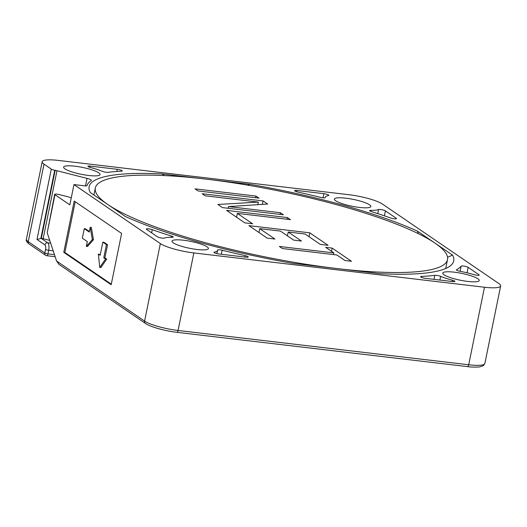 <?xml version="1.0" encoding="UTF-8"?>
<svg xmlns="http://www.w3.org/2000/svg" width="527" height="527" viewBox="0 0 527 527"><rect width="100%" height="100%" fill="white"/><g stroke="black" fill="none" stroke-linecap="round" stroke-linejoin="round"><path stroke-width="0.79" d="M73.964 184.588L84.695 185.853A3.715 0.698 11.5 0 0 86.981 185.682A188.37 35.296 -168.5 0 1 91.217 180.59A6.199 1.159 11.5 0 0 91.362 180.405A6.199 1.159 11.5 0 0 87.041 178.383L56.988 170.722A6.199 1.159 11.5 0 0 55.164 170.32L54.729 170.234A3.715 0.698 -168.5 0 1 51.303 169.114L44.011 164.134A26.271 4.921 -168.5 0 1 42.186 161.723A26.271 4.921 -168.5 0 1 58.359 160.419L348.986 194.72A26.271 4.921 -168.5 0 1 382.483 204.081L498.825 283.519A26.271 4.921 -168.5 0 1 500.65 285.937A26.271 4.921 -168.5 0 1 484.478 287.235L193.85 252.934A26.271 4.921 -168.5 0 1 160.353 243.573L73.964 184.588L69.841 204.865L54.953 194.7A3.715 0.698 -168.5 0 1 54.696 194.358A3.715 0.698 -168.5 0 1 58.932 194.516L67.509 196.65A6.199 1.159 -168.5 0 1 71.237 198M418.392 233.692L417.456 231.149A186.038 34.861 11.5 0 0 249.778 184.285L162.085 173.936A186.038 34.861 11.5 0 0 89.287 190.168A186.038 34.861 11.5 0 0 90.275 192.533L125.38 216.505A186.038 34.861 11.5 0 0 293.058 263.368L380.751 273.717A186.038 34.861 11.5 0 0 452.225 264.007A186.038 34.861 11.5 0 0 452.561 255.121L447.542 257.275M417.456 231.149L452.561 255.121M359.381 207.427A18.59 3.485 11.5 0 0 370.824 206.505A18.59 3.485 11.5 0 0 345.831 198.178A18.59 3.485 11.5 0 0 334.395 199.094A18.59 3.485 11.5 0 0 359.381 207.427M467.778 281.438A18.59 3.485 11.5 0 0 479.221 280.516A18.59 3.485 11.5 0 0 454.228 272.182A18.59 3.485 11.5 0 0 442.785 273.105A18.59 3.485 11.5 0 0 467.778 281.438M88.608 175.471A18.59 3.485 11.5 0 0 100.051 174.549A18.59 3.485 11.5 0 0 75.058 166.216A18.59 3.485 11.5 0 0 63.615 167.138A18.59 3.485 11.5 0 0 88.608 175.471M196.999 249.482A18.59 3.485 11.5 0 0 208.442 248.56A18.59 3.485 11.5 0 0 183.455 240.226A18.59 3.485 11.5 0 0 172.013 241.149A18.59 3.485 11.5 0 0 196.999 249.482M157.421 236.788L146.598 229.403A3.715 0.698 11.5 0 1 146.341 229.061A3.715 0.698 11.5 0 1 148.462 228.856A3.715 0.698 11.5 0 1 152.257 229.693A195.333 36.6 -168.5 0 0 171.453 236.07A3.715 0.698 11.5 0 1 173.192 237.045A3.715 0.698 11.5 0 1 171.98 237.308A27.885 5.224 -168.5 0 0 164.266 238.092A3.715 0.698 11.5 0 1 160.919 237.921A3.715 0.698 11.5 0 1 157.421 236.788M244.818 257.038L245.101 255.641A3.715 0.698 11.5 0 1 248.243 256.985A3.715 0.698 11.5 0 1 245.957 257.169L218.929 253.981C215.062 253.296 213.54 252.67 214.357 252.09L213.929 252.314M245.101 255.641A195.333 36.6 -168.5 0 1 222.137 250.233A3.715 0.698 11.5 0 0 217.559 249.996A3.715 0.698 11.5 0 0 217.559 250.048A27.885 5.224 -168.5 0 1 217.552 250.411A27.885 5.224 -168.5 0 1 214.364 252.09L214.239 252.69M328.479 195.563C329.296 194.983 327.774 194.358 323.907 193.672L296.879 190.484A3.715 0.698 11.5 0 0 294.593 190.669A3.715 0.698 11.5 0 0 297.735 192.012A195.333 36.6 -168.5 0 1 320.693 197.421A3.715 0.698 11.5 0 0 325.278 197.658A3.715 0.698 11.5 0 0 325.278 197.612A27.885 5.224 -168.5 0 1 325.284 197.243A27.885 5.224 -168.5 0 1 328.473 195.563L328.907 195.339M385.415 210.866L396.232 218.25A3.715 0.698 11.5 0 1 396.495 218.593A3.715 0.698 11.5 0 1 394.374 218.797A3.715 0.698 11.5 0 1 390.579 217.967A195.333 36.6 -168.5 0 0 371.383 211.584A3.715 0.698 11.5 0 1 369.644 210.609A3.715 0.698 11.5 0 1 370.856 210.345A27.885 5.224 -168.5 0 0 378.57 209.562A3.715 0.698 11.5 0 1 381.917 209.733A3.715 0.698 11.5 0 1 385.415 210.866L384.407 215.833M473.859 274.633C477.66 275.535 479.359 275.568 478.964 274.738L468.147 267.354A3.715 0.698 11.5 0 0 464.32 266.161A3.715 0.698 11.5 0 0 461.151 266.148A195.333 36.6 -168.5 0 1 456.52 269.712A3.715 0.698 11.5 0 0 456.402 269.844A3.715 0.698 11.5 0 0 460.157 271.319A27.885 5.224 -168.5 0 1 473.852 274.626M479.221 275.081L478.964 274.738L478.852 275.298M452.416 280.186A27.885 5.224 -168.5 0 1 440.638 276.372A3.715 0.698 11.5 0 0 434.815 275.338A195.333 36.6 -168.5 0 1 421.389 276.444A3.715 0.698 11.5 0 0 420.599 276.708A3.715 0.698 11.5 0 0 425.599 278.368L452.621 281.563A3.715 0.698 11.5 0 0 454.913 281.378A3.715 0.698 11.5 0 0 452.416 280.186L452.146 281.504M108.022 172.322A195.333 36.6 -168.5 0 1 121.447 171.209A3.715 0.698 11.5 0 0 122.238 170.952A3.715 0.698 11.5 0 0 117.238 169.286L90.216 166.097A3.715 0.698 11.5 0 0 87.923 166.275A3.715 0.698 11.5 0 0 90.42 167.467A27.885 5.224 -168.5 0 1 102.198 171.282A3.715 0.698 11.5 0 0 108.022 172.322M56.988 170.722L43.161 238.711A6.199 1.159 -168.5 0 0 41.337 238.303L36.989 239.489L51.303 169.114M43.161 238.711L49.736 240.391M336.905 268.539A179.694 33.669 -168.5 0 1 95.334 188.001A179.694 33.669 -168.5 0 1 205.932 179.114A179.694 33.669 -168.5 0 1 447.502 259.653A179.694 33.669 -168.5 0 1 336.905 268.539M54.953 194.7L47.206 232.763L56.58 261.023L58.932 264.356L145.439 323.42A2.477 2.227 -55.7 0 1 144.582 321.108L160.353 243.573M47.206 232.763L54.696 194.358M63.767 252.347L111.184 284.718L121.618 233.428L74.202 201.05L63.767 252.347L64.893 252.479L75.216 201.742M111.296 284.158L64.893 252.479M84.28 228.659L89.247 232.051L90.216 227.275L92.344 239.594L86.336 246.366L87.304 241.59L82.337 238.197L84.28 228.659L85.407 228.79L89.359 231.491M86.336 246.366L87.462 246.498L93.47 239.726L91.342 227.407L90.216 227.275M98.351 254.04L100.156 255.279L102.831 242.156L106.441 244.62L103.773 257.743L105.578 258.974L99.741 267.452L98.351 254.04L100.275 254.719M99.741 267.452L100.868 267.584L106.704 259.113L104.899 257.874L107.567 244.752L103.957 242.288L102.831 242.156M92.344 239.594L93.47 239.726M106.441 244.62L107.567 244.752M103.773 257.743L104.899 257.874M105.578 258.974L106.704 259.113M162.085 173.936L164.319 175.57M249.778 184.285L247.545 185.129M198.073 190.952L258.994 198.145L255.951 196.064L195.023 188.87L198.073 190.952M205.187 195.807L258.335 202.085L217.888 204.483L222.46 207.605L283.388 214.792L280.338 212.71L228.487 206.597L267.637 204.041L263.059 200.919L202.137 193.725L205.187 195.807M287.452 217.572L226.524 210.378L244.818 222.868L252.598 223.784L237.354 213.382L290.496 219.654L287.452 217.572L287.11 219.252M274.949 239.054L259.706 228.646L280.45 231.089L293.658 240.114L301.437 241.03L288.223 232.012L305.08 234.001L320.317 244.403L328.097 245.325L309.804 232.835L248.882 225.642L267.176 238.132L274.949 239.054M351.469 261.28L332.162 248.098L325.679 247.334L333.808 252.888L279.369 246.458L282.419 248.54L336.858 254.969L344.987 260.516L351.469 261.28M255.951 196.064L255.608 197.744M258.335 202.085L257.802 204.68M263.059 200.919L262.354 204.384M228.487 206.597L228.145 208.277M280.338 212.71L279.995 214.397M237.354 213.382L236.57 217.236M259.706 228.646L258.922 232.499M309.804 232.835L309.02 236.689M288.223 232.012L287.439 235.865M332.162 248.098L331.509 251.313M333.808 252.888L333.466 254.567M44.011 164.134L28.241 241.676A2.477 2.227 124.3 0 0 29.097 243.988C26.686 242.071 25.79 240.496 26.409 239.258A26.271 4.921 11.5 0 0 28.241 241.676L44.808 252.986A2.477 0.468 11.5 0 0 47.97 253.869A2.477 0.988 96.7 0 1 46.771 255.714A2.477 2.477 0 0 1 45.665 255.299A2.477 2.227 -55.7 0 1 44.808 252.986L45.539 249.403A2.477 0.468 -168.5 0 0 48.695 250.285L47.97 253.869L54.459 254.633M54.729 170.234L40.902 238.224M41.337 238.303L55.164 170.32M41.007 238.244L47.654 242.782A2.477 2.227 -55.7 0 0 44.914 244.897L36.989 239.489M53.194 250.819L48.695 250.285A6.199 2.477 96.7 0 0 47.654 242.782L50.645 243.131M85.506 185.926L87.041 178.383M56.58 261.023L144.582 321.108A26.271 4.921 11.5 0 0 178.073 330.469A2.477 0.988 96.7 0 1 176.881 332.313L467.508 366.614A2.477 0.988 -83.3 0 0 468.707 364.77L484.478 287.235M193.85 252.934L178.073 330.469L468.707 364.77A26.271 4.921 11.5 0 0 484.873 363.472L500.65 285.937M467.317 366.542A2.477 0.988 -83.3 0 0 467.508 366.614C470.69 367.128 474.675 367.24 479.478 366.95L483.345 365.705L484.873 363.472M46.58 255.641A2.477 2.227 -55.7 0 1 45.665 255.299L29.097 243.988M44.914 244.897A3.715 1.482 96.7 0 1 45.539 249.403M151.618 232.829L152.257 229.693M171.203 237.295L171.453 236.07M221.32 254.264L222.137 250.233M296.879 190.484L296.622 191.729M323.058 197.849L323.907 193.672M396.12 218.81L396.232 218.25M370.652 211.327L370.856 210.345M377.74 213.626L378.57 209.562M460.097 271.306L461.151 266.148M468.147 267.354L467.041 272.795M439.887 280.061L440.638 276.372M421.225 277.255L421.389 276.444M433.991 279.363L434.815 275.338M116.79 171.486L117.238 169.286M90.216 166.097L89.959 167.342M42.186 161.723L26.409 239.258M93.905 195.016L95.334 188.001M145.439 323.42C150.248 326.872 164.984 330.949 176.881 332.313M445.704 268.493L447.502 259.653M55.144 256.702L46.771 255.714M216.9 253.619L217.552 250.411M325.172 197.777L325.284 197.243"/></g></svg>

